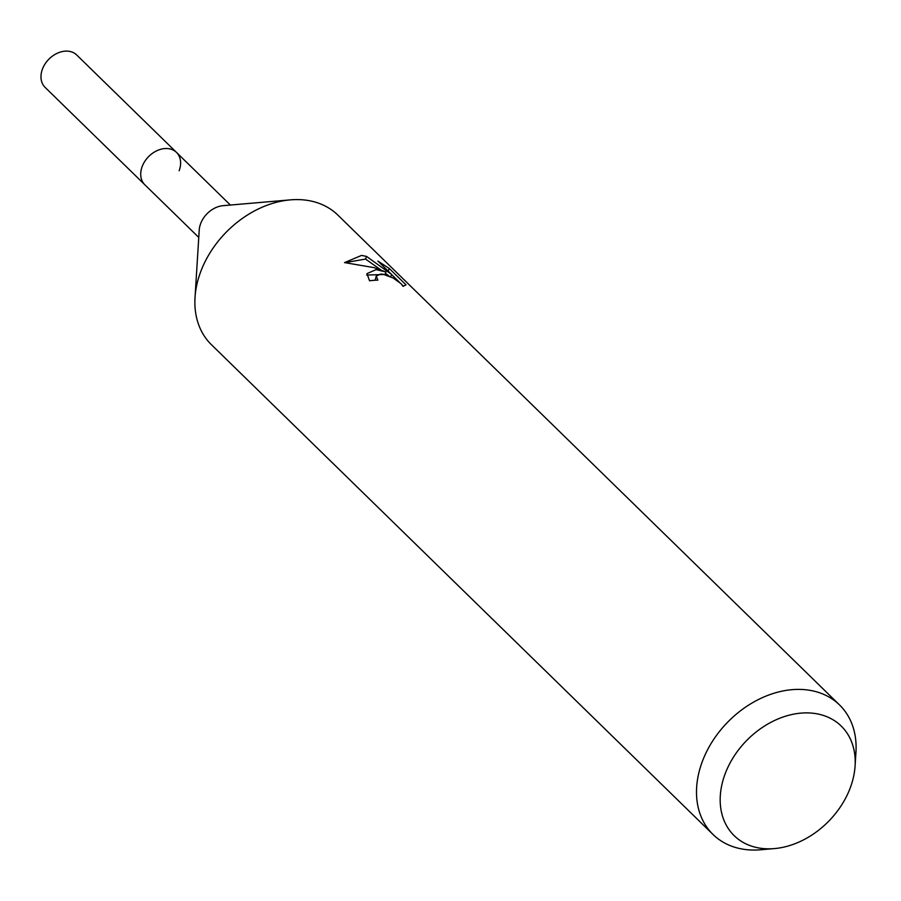<?xml version="1.0" encoding="UTF-8"?>
<svg xmlns="http://www.w3.org/2000/svg" width="901" height="901" viewBox="0 0 901 901"><rect width="100%" height="100%" fill="white"/><g stroke="black" fill="none" stroke-linecap="round" stroke-linejoin="round"><path stroke-width="1.35" d="M198.772 237.436L144.858 184.795A22.638 17.006 -45.7 0 1 144.802 161.347A22.638 17.006 -45.7 0 1 168.217 148.631A22.638 17.006 -45.7 0 1 176.483 152.404L76.731 55.006A22.638 17.006 -45.7 0 0 68.465 51.222A22.638 17.006 -45.7 0 0 45.05 63.948A22.638 17.006 -45.7 0 0 45.106 87.386L144.858 184.795A22.638 17.006 -45.7 0 1 140.759 173.003A22.638 17.006 -45.7 0 1 142.2 166.482A22.638 17.006 -45.7 0 1 164.59 148.586A22.638 17.006 -45.7 0 1 176.483 152.404L230.397 205.045M140.759 173.003A22.626 17.006 -45.7 0 1 142.2 166.482A22.626 17.006 -45.7 0 1 164.59 148.586A22.626 17.006 -45.7 0 1 179.141 170.717M195.055 297.06L199.222 230.093A22.638 17.006 -45.7 0 1 200.675 223.572A22.638 17.006 -45.7 0 1 223.065 205.676L289.919 199.909M376.111 269.613L385.943 271.989L374.095 267.631L344.52 262.608L361.571 255.411L366.561 256.413L391.586 274.445L377.924 261.099L389.187 268.408L406.058 284.874L403.006 286.304L401.103 283.714L393.073 277.959L383.026 274.219L380.65 274.039L376.224 276.066L377.879 280.143A90.539 68.014 134.3 0 0 369.545 280.774L366.955 273.622L376.111 269.613M774.421 848.584L760.602 849.778A90.539 68.014 -45.7 0 1 746.107 849.609A90.539 68.014 -45.7 0 1 713.051 834.506A90.539 68.014 -45.7 0 1 712.837 740.723A90.539 68.014 -45.7 0 1 806.485 689.839A90.539 68.014 -45.7 0 1 839.541 704.954A90.539 68.014 -45.7 0 1 855.95 752.132L855.083 765.974A76.596 57.54 -45.7 0 1 774.421 848.584A76.596 57.54 -45.7 0 1 762.156 848.449A76.596 57.54 -45.7 0 1 725.192 773.677A76.596 57.54 -45.7 0 1 813.231 713.265A76.596 57.54 -45.7 0 1 855.083 765.974M713.051 834.506L211.42 344.7A90.539 68.014 -45.7 0 1 211.217 250.917A90.539 68.014 -45.7 0 1 304.865 200.033A90.539 68.014 -45.7 0 1 337.92 215.148L839.541 704.954M375.165 280.256L376.224 276.066M388.173 271.111L389.198 268.408M403.569 286.27L402.263 284.998M399.481 282.272L391.552 274.535M384.952 274.614L385.943 271.989M384.502 274.501L366.673 275.03M389.007 275.988L385.437 273.307M380.886 269.951L365.558 259.071L345.038 262.63M390.719 276.753L391.586 274.445M365.558 259.071L366.561 256.413"/></g></svg>
